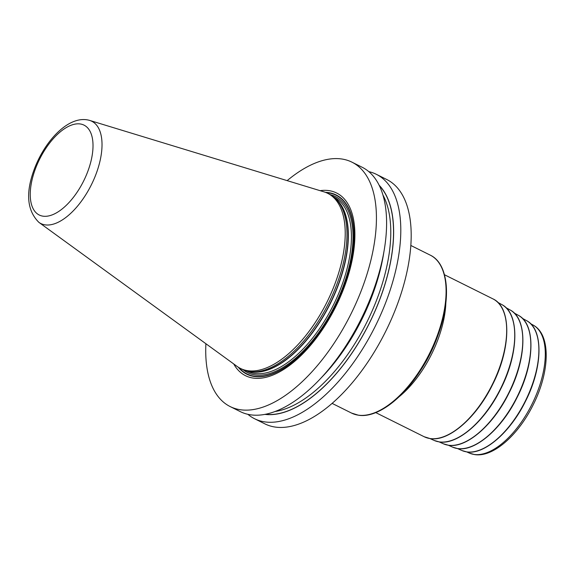 <?xml version="1.0" encoding="UTF-8"?>
<svg xmlns="http://www.w3.org/2000/svg" width="575" height="575" viewBox="0 0 575 575"><rect width="100%" height="100%" fill="white"/><g stroke="black" fill="none" stroke-linecap="round" stroke-linejoin="round"><path stroke-width="0.86" d="M287.148 180.629A136.534 66.815 116.5 0 1 351.95 162.164A136.534 66.815 116.5 0 1 359.756 294.465A136.534 66.815 -63.5 0 1 230.187 406.582L240.357 411.65A136.534 66.815 116.5 0 0 345.058 347.127A136.534 66.815 116.5 0 0 369.926 299.532A136.534 66.815 116.5 0 0 373.685 289.671A136.534 66.815 116.5 0 0 362.121 167.232L351.95 162.164M368.791 171.63A136.534 66.815 116.5 0 1 376.323 174.304L386.716 179.479A136.534 66.815 116.5 0 1 394.515 311.779A136.534 66.815 -63.5 0 1 264.946 423.897L254.553 418.722A136.534 66.815 116.5 0 1 247.89 414.323M376.323 174.304A136.534 66.815 116.5 0 1 384.122 306.604A136.534 66.815 116.5 0 1 254.553 418.722M373.685 289.671L373.153 291.158A129.878 63.559 116.5 0 1 369.574 300.531A129.878 63.559 -63.5 0 1 345.927 345.805L345.058 347.127M205.9 343.728A136.534 66.815 -63.5 0 0 230.187 406.582M233.716 363.939A102.077 49.953 -63.5 0 0 342.42 291.913A102.077 49.953 -63.5 0 0 320.038 190.663M327.692 193.337L329.439 194.206A97.815 47.869 116.5 0 1 335.39 198.411A97.815 47.869 116.5 0 1 335.031 288.988A97.815 47.869 -63.5 0 1 249.14 371.522A97.815 47.869 -63.5 0 1 242.204 369.308L240.458 368.438A97.815 47.869 -63.5 0 0 333.277 288.118A97.815 47.869 -63.5 0 0 327.692 193.337A97.815 47.869 -63.5 0 0 324.041 191.877L89.65 120.412C70.128 114.684 46.776 138.323 35.348 166.455C25.358 191.432 26.529 210.062 38.87 222.345A57.133 27.959 -63.5 0 0 95.048 176.618A57.133 27.959 -63.5 0 0 89.65 120.412M38.87 222.345L237.094 366.397A97.815 47.869 -63.5 0 0 240.458 368.438M264.953 414.381A129.878 63.559 -63.5 0 0 377.775 304.621A129.878 63.559 116.5 0 0 379.119 185.215M238.287 367.209A100.129 48.997 -63.5 0 0 341.845 291.978A100.129 48.997 116.5 0 0 325.407 192.345M326.226 192.668A99.834 48.861 116.5 0 1 341.73 291.971A99.834 48.861 -63.5 0 1 239.042 367.677M243.203 369.775A98.375 48.142 -63.5 0 0 340.997 291.863A98.375 48.142 116.5 0 0 330.417 194.717M247.034 371.091L247.264 371.206A97.254 47.596 -63.5 0 0 339.559 291.345A97.254 47.596 116.5 0 0 334.003 197.103L333.766 196.988M335.814 198.821A97.254 47.596 116.5 0 1 336.49 289.814A97.254 47.596 -63.5 0 1 249.73 371.622M249.14 371.522L250.858 371.802A97.297 47.617 -63.5 0 0 336.289 289.707A97.297 47.617 116.5 0 0 336.641 199.611L335.39 198.411M86.882 173.779A50.205 24.567 -63.5 0 0 80.256 123.963A50.205 24.567 -63.5 0 0 36.376 166.355A50.205 24.567 -63.5 0 0 43.003 216.171A50.205 24.567 -63.5 0 0 86.882 173.779M265.363 414.302A129.742 63.494 -63.5 0 0 377.703 304.606A129.742 63.494 116.5 0 0 379.306 185.588M275.116 411.499A127.787 62.538 -63.5 0 0 375.188 303.701A127.787 62.538 116.5 0 0 382.943 195.069M383.877 251.972A127.787 62.538 116.5 0 1 370.056 301.142A127.787 62.538 -63.5 0 1 321.102 377.969M332.134 403.398L351.598 413.094A88.227 43.175 -63.5 0 0 358.203 415.143A88.227 43.175 116.5 0 0 432.58 347.056A88.227 43.175 116.5 0 0 430.28 255.156C448.558 263.673 451.569 298.274 438.207 334.65A87.666 42.902 116.5 0 1 419.829 371.543A87.666 42.902 116.5 0 1 366.699 414.999M440.896 266.067A87.666 42.902 116.5 0 1 438.207 334.65L437.467 336.713A78.423 38.381 116.5 0 1 421.029 369.711L419.829 371.543C401.35 400.063 376.323 418.183 358.455 415.222L351.598 413.094M445.848 302.989A77.021 37.691 116.5 0 1 399.158 396.707M444.453 274.735L492.876 298.856A77.021 37.691 116.5 0 1 494.888 379.083A77.021 37.691 116.5 0 1 429.956 438.531A77.021 37.691 116.5 0 1 424.185 436.741L375.762 412.613M505.935 320.455A76.461 37.418 116.5 0 1 449.291 434.161M497.756 302.335L501.824 304.585A75.907 37.145 116.5 0 1 502.794 384.007A75.907 37.145 116.5 0 1 439.128 441.866A75.907 37.145 -63.5 0 1 434.147 440.436L429.906 438.538M514.208 326.859A75.347 36.872 116.5 0 1 459.382 436.907M505.964 307.668L510.061 309.932A74.786 36.599 116.5 0 1 511.017 388.19A74.786 36.599 116.5 0 1 448.284 445.201A74.786 36.599 -63.5 0 1 443.375 443.785L439.099 441.88M522.258 331.883A74.225 36.326 116.5 0 1 468.244 440.306M514.165 313.001L518.298 315.287A73.672 36.052 116.5 0 1 519.239 392.366A73.672 36.052 116.5 0 1 457.448 448.529A73.672 36.052 -63.5 0 1 452.611 447.142L448.299 445.215M530.315 336.907A73.111 35.779 116.5 0 1 477.113 443.706M522.373 318.334L526.535 320.634A72.558 35.506 116.5 0 1 527.462 396.549A72.558 35.506 116.5 0 1 466.605 451.864A72.558 35.506 -63.5 0 1 461.84 450.491L457.499 448.558M538.372 341.938A71.997 35.233 116.5 0 1 485.976 447.113M530.574 323.668L533.126 325.076A71.516 35.003 116.5 0 1 534.038 399.905A71.516 35.003 116.5 0 1 474.052 454.43A71.516 35.003 -63.5 0 1 469.351 453.078L466.699 451.893M410.816 245.46L430.28 255.156M424.185 436.741L430.078 438.567C448.608 441.952 476.538 417.63 492.581 384.61C511.268 348.105 511.671 307.158 492.876 298.856M501.824 304.585C519.75 313.447 518.959 353.503 500.681 389.045C484.84 421.439 457.434 445.215 439.235 441.902L434.147 440.436M510.061 309.932C527.728 318.672 526.944 358.139 508.933 393.156C493.336 425.069 466.332 448.5 448.399 445.23L443.375 443.785M518.298 315.287C535.706 323.897 534.937 362.768 517.191 397.268C501.824 428.698 475.23 451.785 457.556 448.565L452.611 447.142M526.535 320.634C543.684 329.123 542.922 367.403 525.449 401.379C510.312 432.335 484.121 455.062 466.713 451.893L461.84 450.491M533.126 325.076C551.274 334.621 549.88 372.018 533.018 405.138C518.161 435.239 492.991 457.643 474.598 454.588L469.351 453.078"/></g></svg>
